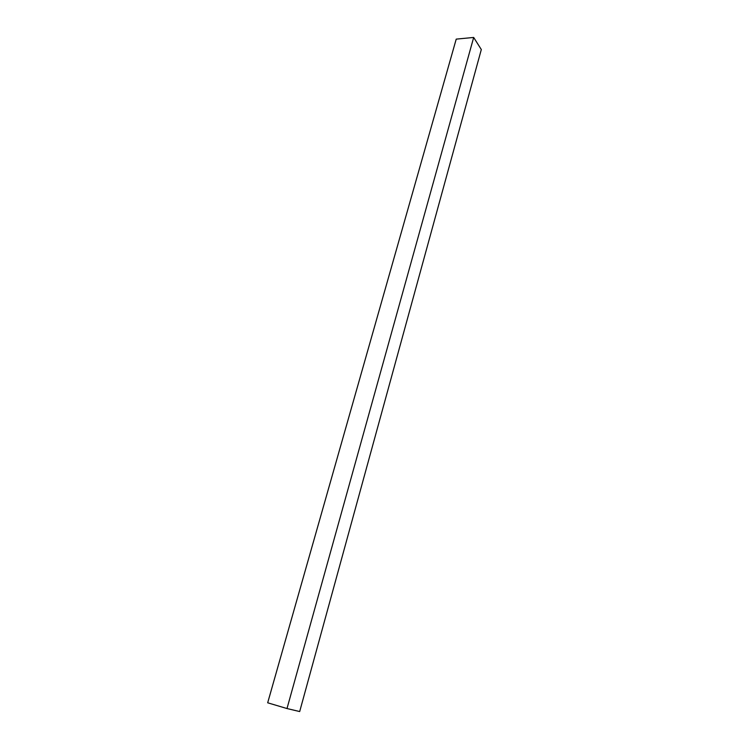 <?xml version="1.0" encoding="UTF-8"?>
<svg xmlns="http://www.w3.org/2000/svg" width="749" height="749" viewBox="0 0 749 749"><rect width="100%" height="100%" fill="white"/><g stroke="black" fill="none" stroke-linecap="round" stroke-linejoin="round"><path stroke-width="1.12" d="M286.998 708.545L299.684 711.55L481.317 49.537L473.677 37.45L456.225 39.126L267.683 702.796L286.998 708.545L473.677 37.45"/></g></svg>
